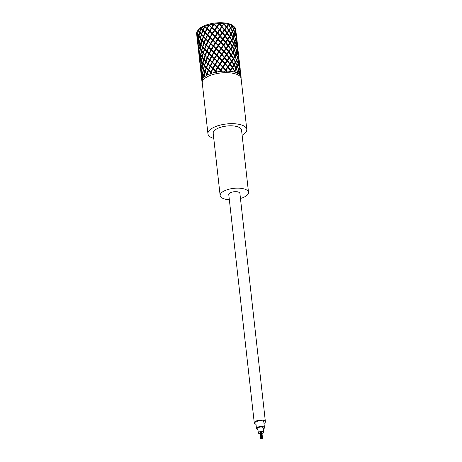 <?xml version="1.0" encoding="UTF-8"?>
<svg xmlns="http://www.w3.org/2000/svg" width="462" height="462" viewBox="0 0 462 462"><rect width="100%" height="100%" fill="white"/><g stroke="black" fill="none" stroke-linecap="round" stroke-linejoin="round"><path stroke-width="0.69" d="M263.993 423.429A5.596 2.206 173.6 0 0 265.39 421.725A5.596 2.206 173.6 0 0 259.586 420.154A5.596 2.206 173.6 0 0 254.273 422.967A5.596 2.206 173.6 0 0 256.006 424.318M254.273 422.967L228.771 194.577A5.596 2.206 -6.4 0 1 234.084 191.765A5.596 2.206 -6.4 0 1 239.888 193.335L265.39 421.725M263.265 428.979A4.019 1.582 173.6 0 0 264.466 427.656L263.825 421.898A4.019 1.582 173.6 0 0 259.656 420.772A4.019 1.582 173.6 0 0 255.838 422.794L256.479 428.551A4.019 1.582 173.6 0 0 257.917 429.568A4.019 1.582 173.6 0 0 257.94 429.573M264.466 427.656A4.019 1.582 173.6 0 0 260.297 426.53A4.019 1.582 173.6 0 0 256.479 428.551M261.989 433.448A2.68 1.057 173.6 0 0 263.635 432.265L263.138 427.806A2.68 1.057 173.6 0 0 260.354 427.055A2.68 1.057 173.6 0 0 257.813 428.401L258.31 432.859A2.68 1.057 173.6 0 0 259.269 433.541A2.68 1.057 173.6 0 0 260.17 433.651M263.635 432.265A2.68 1.057 173.6 0 0 260.857 431.514A2.68 1.057 173.6 0 0 258.31 432.859M260.193 432.623L260.747 438.784L261.371 438.715L260.747 438.784M261.319 432.363L260.175 432.484L260.851 438.53L261.596 438.738L261.226 438.9L262.549 438.432L260.851 438.53M262.549 438.432L261.873 432.386L261.4 432.328M261.7 438.478L262.064 438.317L261.7 438.478M211.717 73.042L211.146 72.28L211.694 72.805L211.896 73.574L211.486 73.348L210.903 72.782L211.273 72.592L210.562 72.459L208.547 70.467L207.167 73.937L207.883 75.173L206.976 74.463L207.507 74.203L206.699 74.157L205.07 72.291L204.158 75.872L204.799 77.062L204.037 76.409L204.689 76.074L203.834 76.12L202.685 74.318L203.372 73.943L202.523 74.03L201.628 72.239L202.344 71.824M200.456 68.191L199.792 61.793M200.941 69.849L200.479 68.047M201.767 71.916L201.022 70.08M199.751 61.827L200.352 67.238M201.114 65.662L200.208 63.918L200.872 69.375M205.07 72.291L205.665 71.991L204.828 71.991L203.424 70.16L204.071 69.831L203.216 69.872L202.05 68.07L202.737 67.695L201.882 67.781L200.976 65.991L200.872 69.623L201.68 71.483M202.05 68.07L201.663 71.697L202.789 73.602M203.424 70.16L202.766 73.776L204.187 75.739M199.74 61.527L199.676 61.001M200.976 65.991L201.692 65.581M199.058 55.579L199.653 60.996L199.105 55.544M208.547 70.467L209.003 70.241L208.772 69.947L211.273 72.592L206.398 68.22L206.924 67.966L206.116 67.914L204.475 66.043L205.064 65.748L204.227 65.748L202.806 63.918L203.453 63.583L202.599 63.623L201.42 61.821L202.102 61.452L201.247 61.533L200.323 59.742L201.039 59.332L200.196 59.454L199.532 57.669L200.202 63.127M200.323 59.742L200.202 63.375L201.028 65.24M201.42 61.821L201.016 65.448L202.16 67.354M202.806 63.918L202.131 67.527L203.575 69.496M204.475 66.043L203.54 69.623L205.665 71.991M206.398 68.22L205.226 71.754L207.507 74.203M209.003 70.241L207.594 68.751L209.003 70.241M199.053 55.273L198.943 54.597M216.672 72.28L215.823 71.009L216.424 71.581L216.568 72.367L216.187 72.101L212.878 68.971L213.161 68.803L210.349 66.551L210.712 66.361L210.008 66.228L207.981 64.23L206.589 67.7L207.594 68.751M207.981 64.23L208.431 64.01L207.669 63.912L205.815 61.983L204.631 65.512L206.924 67.966M205.815 61.983L206.335 61.729L205.532 61.677L203.881 59.8L202.928 63.375L205.064 65.748M203.881 59.8L204.464 59.511L203.627 59.5L202.194 57.669L201.501 61.279L202.962 63.248M202.194 57.669L202.835 57.34L201.981 57.375L200.785 55.573L200.364 59.2L201.53 61.111M200.785 55.573L201.467 55.203L200.618 55.284L199.671 53.494L199.532 57.126L200.381 58.992M199.671 53.494L200.387 53.084L199.544 53.205L198.862 51.421L199.012 55.036L199.532 56.878M198.365 49.33L198.989 54.759L198.423 49.29M198.365 49.024L198.227 48.215M208.431 64.01L210.712 66.361L208.431 64.01M213.161 68.803L210.597 66.049L215.448 70.657L215.731 71.344L213.161 68.803M198.273 44.849L197.672 43.081L198.302 48.51M221.5 70.842L221.546 71.57L220.57 70.553L220.882 70.218L221.5 70.842L221.581 71.639L212.335 62.745L212.607 62.584L209.794 60.32L210.158 60.135L209.453 59.996L207.415 57.993L207.86 57.773L207.103 57.675L205.238 55.74L205.752 55.492L204.949 55.434L203.28 53.557L203.863 53.269L203.032 53.257L201.582 51.421L202.217 51.097L201.368 51.126L200.156 49.324L200.837 48.955L199.982 49.036L199.024 47.245L199.734 46.835L198.891 46.957L198.192 45.172L198.319 48.787L198.868 50.629M199.024 47.245L198.862 50.878L199.734 52.743M200.156 49.324L199.717 52.951L200.901 54.863M201.582 51.421L200.872 55.03L202.35 57.005M203.28 53.557L202.321 57.132L204.464 59.511M205.238 55.74L204.037 59.269L206.335 61.729M207.415 57.993L206.012 61.458L206.878 62.37M197.684 42.775L197.517 41.834M207.86 57.773L210.158 60.135L207.86 57.773M212.607 62.584L210.043 59.823L214.911 64.437L215.188 65.13L212.607 62.584M234.679 71.379L234.107 71.246L234.887 71.05L235.25 72.626L234.679 71.379L233.899 72.274L234.378 70.882L232.403 67.85L231.901 67.729L232.074 67.371L229.591 63.975L224.382 57.894L222.228 61.053L219.525 58.258L219.82 57.819L222.257 60.32L222.228 61.053L222.649 60.73L225.058 63.34L224.925 64.079L225.439 63.773L227.783 66.493L227.558 67.227L228.153 66.938L230.399 69.774L230.082 70.501L230.752 70.236L231.3 70.975L231.092 71.402L230.082 70.501L227.876 67.325L222.228 61.053L220.033 64.351L217.232 61.694L217.533 61.238L219.958 63.629L220.033 64.351L220.351 64.016L222.788 66.511L222.765 67.244L223.181 66.921L225.589 69.525L225.468 70.264L225.97 69.953L226.576 70.634L226.588 71.437L220.033 64.351L217.85 67.787L215.188 65.13L215.292 64.796L217.671 67.071L217.85 67.787L218.064 67.446L220.49 69.826L220.57 70.553L217.85 67.787L220.033 64.351L205.451 49.601L207.288 51.542L206.531 51.438L204.654 49.503L205.168 49.249L204.371 49.191L202.691 47.309L203.268 47.026L202.437 47.014L200.97 45.172L201.605 44.849L200.756 44.883L199.526 43.076L200.202 42.712L199.347 42.787L198.371 40.997L199.082 40.592L198.238 40.708L197.696 38.82M197.609 38.594L196.985 36.833L197.615 42.267M197.522 38.918L197.632 42.539L198.198 44.387M198.371 40.997L198.198 44.629L199.087 46.495M199.526 43.076L199.07 46.702L200.271 48.62M200.97 45.172L200.242 48.781L201.738 50.762M202.691 47.309L201.709 50.884L203.863 53.269M204.654 49.503L203.447 53.026L205.752 55.492M206.849 51.756L207.288 51.542L207.08 51.242L214.374 58.224L214.645 58.917L214.755 58.582L217.14 60.863L217.313 61.579L209.24 54.094L209.598 53.904L208.899 53.765L206.849 51.756L205.434 55.215L206.168 55.983M226.576 70.634L226.444 71.24M196.997 36.527L196.806 35.447M220.49 69.826L222.488 66.938L220.051 64.455M196.893 36.001L196.76 32.392A19.71 7.773 173.6 0 0 196.61 33.772L196.933 36.019M221.523 60.291L211.244 50.3L211.509 50.139L208.685 47.863L209.038 47.678L208.345 47.534L206.283 45.524L206.722 45.305L205.965 45.201L204.077 43.261L204.591 43.012L203.788 42.954L202.096 41.066L202.668 40.783L201.842 40.766L200.364 38.929L200.993 38.606L200.144 38.635L198.897 36.827L199.572 36.463L198.718 36.538L197.724 34.748L198.435 34.344L197.586 34.459L196.852 32.663L196.951 36.296L197.534 38.138M197.724 34.748L197.528 38.375L198.441 40.252M198.897 36.827L198.423 40.454L199.648 42.371M200.364 38.929L199.619 42.533L201.132 44.519M202.096 41.066L201.103 44.635L203.268 47.026M204.077 43.261L202.853 46.783L205.168 49.249M206.283 45.524L204.857 48.978L205.451 49.601M230.63 48.545L232.091 46.281L230.157 43.214L229.637 43.093L227.858 45.83L225.369 42.527L225.982 42.244L228.199 45.109L227.858 45.83L228.546 45.576L230.63 48.545L228.419 51.998L229.1 51.738L231.191 54.701L232.663 52.431L228.292 45.94L227.858 45.83L225.918 48.701L223.302 45.53L223.833 45.224L226.161 47.967L225.918 48.701L226.524 48.418L228.748 51.27L226.461 54.874L227.067 54.591L229.302 57.438L228.973 58.166L229.649 57.906L231.751 60.857L233.235 58.582L226.253 48.799L225.918 48.701L223.845 51.709L221.154 48.672L221.587 48.348L223.983 50.976L223.845 51.709L224.365 51.409L226.698 54.146L224.382 57.894L224.902 57.588L227.24 60.32L227.009 61.053L227.61 60.765L229.851 63.606L229.527 64.334L230.197 64.074L232.311 67.019L233.807 64.732L229.395 58.27L224.076 51.808L221.691 54.863L218.959 51.952L219.294 51.617L221.725 54.129L221.691 54.863L222.118 54.539L224.52 57.161L224.382 57.894L221.691 54.863L219.496 58.148L216.632 55.596L216.996 55.03L219.427 57.427L219.496 58.148L217.313 61.579L219.525 58.258M231.3 70.975L231.248 71.772L231.092 71.402A19.71 7.773 173.6 0 0 230.012 71.281L229.626 71.604L229.712 71.252A19.71 7.773 173.6 0 0 226.628 71.096M206.722 45.305L209.038 47.678L206.722 45.305M211.509 50.139L208.94 47.367L213.837 52.004L214.102 52.703L211.509 50.139M216.776 55.371L214.102 52.703L214.218 52.368L216.609 54.655L216.776 55.371L218.959 51.952L203.707 36.498L206.15 39.074L205.405 38.97L203.505 37.024L204.008 36.775L203.211 36.712L201.501 34.823L202.073 34.546L201.247 34.523L199.751 32.681L200.381 32.363L199.532 32.386L198.267 30.573L198.926 30.221M197.632 33.917L198.088 30.296A19.71 7.773 173.6 0 0 197.366 31.179A19.71 7.773 173.6 0 0 196.858 32.115L197.8 34.003M198.267 30.573L197.776 34.2L199.018 36.128M199.751 32.681L198.989 36.284L200.993 38.606M201.501 34.823L200.491 38.392L202.668 40.783M203.505 37.024L202.264 40.535L204.591 43.012M220.813 53.91L210.701 44.075L210.961 43.919L208.131 41.632L208.483 41.453L207.79 41.303L205.723 39.287L204.279 42.741L204.741 43.22M235.354 71.841L235.135 72.136M205.723 39.287L206.15 39.074L205.954 38.773L213.3 45.79L213.56 46.483L213.681 46.148L216.077 48.446L216.239 49.163L216.464 48.828L218.901 51.224L218.959 51.952L221.154 48.672L203.13 30.261L205.584 32.842L204.839 32.733L202.928 30.781L203.424 30.538L202.633 30.475L200.906 28.575L201.461 28.303M198.088 30.296L198.406 29.886L200.381 32.363M200.906 28.575L199.884 32.144L202.073 34.546M202.928 30.781L201.675 34.292L204.008 36.775M232.311 67.019L231.901 67.729L232.634 67.498L234.586 70.553L234.107 71.246M238.513 73.631L238.317 73.937L237.97 72.638L237.26 72.453L238.109 72.332L238.513 73.631A19.71 7.773 173.6 0 1 239.899 74.682L238.889 70.351L238.132 70.132L238.987 70.062L239.922 73.545M207.236 35.072L205.163 33.05L205.584 32.842L205.394 32.542L207.923 35.227L207.236 35.072L205.63 38.456M209.794 37.509L207.582 35.407L207.836 34.91L210.412 37.699L209.794 37.509L208.039 40.8M212.48 40.044L210.158 37.855L210.435 37.37L213.017 40.269L212.48 40.044L210.608 43.243M215.252 42.695L212.861 40.402L213.149 39.934L215.546 42.238L215.702 42.954L215.252 42.695L213.3 45.79M218.07 45.461L215.702 42.954L215.933 42.62L218.37 45.028L218.422 45.75L218.07 45.461L216.077 48.446M220.097 47.522L218.422 45.75L218.763 45.42L221.194 47.938L221.154 48.672L223.163 45.195L215.159 36.746L204.654 26.167L205.013 26.605L203.13 30.261M234.586 70.553L235.891 68.37L234.107 65.229L233.529 65.096L234.315 64.899L236.065 68.053L235.51 68.722L236.33 68.567L237.687 72.003M237.97 72.638L237.324 73.429L237.734 72.112L236.157 68.884L235.51 68.722M201.022 27.934L203.424 30.538M231.751 60.857L231.341 61.573L232.074 61.342L234.015 64.397L233.529 65.096M240.459 75.335L240.24 75.618L240.13 74.284L239.333 74.03L240.182 74.001L240.459 75.335A19.71 7.773 173.6 0 1 241.031 76.571L240.252 72.101M219.386 41.141L209.863 31.48L207.034 29.175L207.369 28.996L206.687 28.846L204.591 26.831M234.015 64.397L235.302 62.226L233.535 59.078L232.952 58.94L233.737 58.749L235.481 61.908L234.915 62.578L235.741 62.422L237.081 65.864M236.065 68.053L237.133 65.974L235.574 62.74L234.915 62.578M237.878 71.806L238.692 69.814L237.364 66.499L236.654 66.309L237.497 66.193L238.64 69.664M204.654 26.167L212.231 33.356L212.474 34.055L212.612 33.72L215.015 36.03L215.159 36.746L215.407 36.411L217.839 38.825L217.885 39.553L218.231 39.224L220.663 41.747L220.611 42.481L221.055 42.157L223.452 44.791L223.302 45.53L225.34 42.175L209.309 25.248M231.191 54.701L230.775 55.411L231.514 55.186L233.443 58.247L232.952 58.94M241.112 77.298L240.887 77.552L241.112 77.298A19.71 7.773 173.6 0 1 241.02 78.049M218.67 34.76L209.303 25.254M233.443 58.247L234.713 56.081L232.958 52.928L232.369 52.789L233.16 52.599L234.887 55.763L234.326 56.433L235.152 56.277L236.48 59.725M235.481 61.908L236.527 59.835L234.979 56.595L234.326 56.433M237.272 65.668L238.074 63.681L236.758 60.36L236.042 60.17L236.891 60.06L238.017 63.531M238.796 69.519L239.333 67.608L238.265 64.218L237.503 63.999L238.357 63.929L239.281 67.417M240.038 73.452L240.298 71.598L239.483 68.157L238.692 67.902M206.941 28.344L208.708 25.069L209.338 24.908L211.931 27.847L212.075 27.506L214.483 29.828L214.622 30.544L214.876 30.209L217.307 32.629L217.354 33.356L217.7 33.027L220.131 35.557L220.074 36.29L220.524 35.972L222.915 38.612L222.759 39.345L223.296 39.045L225.618 41.794L225.369 42.527L227.391 39.305L222.089 32.825L213.987 23.833L214.039 24.446L212.075 27.506M231.323 47.488L230.203 49.255L230.948 49.03L232.865 52.096L232.369 52.789M239.27 67.879L240.252 71.373M240.275 71.881L240.916 75.381M240.292 69.814L240.921 75.375M217.96 28.373L214.039 24.457M229.833 42.735L227.304 39.663L227.991 39.414L230.064 42.389L228.199 45.109M232.865 52.096L234.13 49.936L232.386 46.778L231.791 46.639L232.582 46.448L234.298 49.619L233.732 50.289L234.557 50.139L235.874 53.58M234.887 55.763L235.92 53.696L234.39 50.45L233.732 50.289M236.665 59.529L237.451 57.548L236.151 54.221L235.435 54.031L236.278 53.921L237.399 57.392M238.173 63.386L238.692 61.481L237.641 58.085L236.879 57.866L237.734 57.796L238.64 61.284M239.391 67.325L239.634 65.477L238.842 62.029L238.046 61.769M240.315 71.327L239.593 65.979M240.413 71.887L240.309 70.08M211.694 27.143L213.652 24.076L214.322 23.984L216.782 26.426L216.817 27.16L217.169 26.831L219.6 29.366L219.537 30.099L219.993 29.782L222.378 32.427L222.216 33.166L222.759 32.866L225.075 35.62L224.821 36.354L225.439 36.076L227.65 38.941L227.304 39.663L229.273 36.573L224.261 29.828L218.994 23.903L219.04 23.389L219.438 23.574L221.847 26.247L221.679 26.987L222.222 26.686L224.532 29.447L224.272 30.18L224.896 29.903L227.096 32.779L226.75 33.501L227.443 33.247L229.504 36.227L229.071 36.937L229.822 36.717L231.716 39.796L231.208 40.489L232.005 40.304L233.708 43.474L233.137 44.144L233.963 43.994L235.268 47.442M230.064 42.389L230.653 41.493L229.637 43.093L230.388 42.874L232.294 45.946L231.791 46.639M238.635 61.752L239.587 65.246M239.616 65.76L240.24 69.26L239.68 64.23M230.653 41.493L231.514 40.125L229.597 37.058L229.071 36.937L230.936 33.98L226.64 27.443L223.724 24.001L223.903 23.487L226.542 26.611L226.189 27.333L226.888 27.085L228.938 30.07L228.499 30.781L229.256 30.561L231.139 33.651L230.625 34.338L231.427 34.153L233.114 37.335L232.536 37.999L233.368 37.855L234.661 41.303M232.294 45.946L233.541 43.792L231.808 40.627L231.208 40.489M234.298 49.619L235.314 47.557L233.801 44.306L233.137 44.144M236.059 53.396L236.827 51.415L235.545 48.088L234.823 47.892L235.672 47.788L236.769 51.259M237.549 57.253L238.051 55.353L237.012 51.958L236.249 51.732L237.104 51.669L237.999 55.157M238.75 61.198L238.975 59.35L237.947 55.821M239.651 65.2L238.935 59.858M239.749 65.76L239.674 64.23M237.994 55.625L238.929 59.119M238.952 59.633L239.553 63.138M239.079 59.638L239.535 62.994M231.716 39.796L232.946 37.647L231.231 34.483L230.625 34.338M233.708 43.474L234.708 41.418L233.206 38.167L232.536 37.999M235.447 47.257L236.203 45.282L234.933 41.95L234.211 41.753L235.06 41.649L236.146 45.126M236.919 51.126L237.404 49.226L236.388 45.825L235.62 45.599L236.475 45.536L237.352 49.03M238.103 55.07L238.311 53.228L237.306 49.694M238.981 59.078L238.277 53.742M237.352 49.503L238.265 52.997M238.294 53.511L238.825 56.612M228.938 30.07L230.365 27.83L228.459 24.74L227.933 24.613L228.234 24.122L228.673 24.382L230.561 27.501L230.047 28.188L230.844 28.003L232.519 31.191L231.941 31.855L232.773 31.711L234.049 35.164M231.139 33.651L232.357 31.508L230.653 28.332L230.047 28.188M233.114 37.335L234.101 35.285L232.611 32.022L231.941 31.855M234.84 41.118L235.574 39.154L234.321 35.817L233.593 35.62L234.448 35.516L235.522 38.993M236.296 44.993L236.763 43.099L235.759 39.692L234.985 39.466L235.839 39.409L236.711 42.897M237.456 48.943L237.641 47.107L236.665 43.572M238.317 52.957L237.618 47.621M236.706 43.376L237.601 46.87M237.63 47.39L238.109 50.225M232.519 31.191L233.495 29.146L232.016 25.872L231.352 25.705M234.228 34.985L234.95 33.021L233.708 29.678L232.981 29.481L233.83 29.383L234.892 32.86M235.666 38.866L236.117 36.972L235.129 33.564L234.355 33.333L235.21 33.276L236.065 36.769M236.81 42.816L236.977 40.985L236.024 37.445M237.647 46.835L236.954 41.499M230.561 27.501L231.757 25.248L233.443 29.025M236.065 37.249L236.937 40.743M236.966 41.268L237.399 43.844M235.037 32.733L235.464 30.844L234.494 27.425L233.732 27.194M236.157 36.694L236.307 34.858L235.377 31.324M236.908 39.414L236.296 35.378M233.616 28.846L234.194 26.773L234.569 27.119L235.418 30.642M234.194 26.773L234.569 27.119A19.71 7.773 173.6 0 1 235.643 28.742L235.51 30.567M235.418 31.121L236.267 34.621M236.301 35.147L236.688 37.457M236.307 34.586L235.632 29.25M235.412 28.615L235.972 31.075M201.686 76.328L202.183 81.162L201.854 80.555M201.9 81.069A19.71 7.773 173.6 0 0 201.917 81.312L201.79 80.134M196.76 32.392L197.003 31.965M197.107 38.207L196.933 36.544M197.43 38.092L197.586 34.459M197.58 42.25L197.43 38.635M197.776 44.202L197.626 42.793M199.659 31.849L201.005 27.922M198.804 35.996L199.532 32.386M198.279 40.165L198.718 36.538M198.1 44.34L198.238 40.708M198.446 50.202L198.319 49.036M198.273 48.498L198.1 44.883M200.652 28.286A19.71 7.773 173.6 0 0 198.36 30.024M202.835 29.949L204.649 26.178M201.409 33.992L202.633 30.475M200.271 38.098L201.247 34.523M199.434 42.244L200.144 38.635M198.931 46.414L199.347 42.787M198.77 50.589L198.891 46.957M199.116 56.197L199.012 55.284M204.273 26.501A19.71 7.773 173.6 0 0 201.074 28.038M209.072 25.404L207.288 28.679M207.034 29.175L205.394 32.542M205.163 33.05L203.707 36.498M205.064 32.219L206.687 28.846M203.407 36.192L204.839 32.733M202.004 40.234L203.211 36.712M200.878 44.346L201.842 40.766M200.063 48.493L200.756 44.883M199.44 56.838L199.544 53.205M199.578 52.662L199.982 49.036M208.708 25.069A19.71 7.773 173.6 0 0 204.816 26.294M199.786 62.191L199.711 61.533M214.062 24.376L213.282 25.618M211.787 27.974L209.892 31.15M209.621 31.63L207.836 34.91M207.582 35.407L205.954 38.773M200.444 68.07L201.045 73.487L200.803 69.877M209.529 30.798L211.405 27.616M207.49 34.575L209.251 31.283M203.985 42.429L205.405 38.97M202.599 46.483L203.788 42.954M201.49 50.589L202.437 47.014M200.231 58.911L200.618 55.284M200.693 54.741L201.368 51.126M200.115 63.086L200.196 59.454M213.652 24.076A19.71 7.773 173.6 0 0 209.338 24.908M219.155 24.001L212.612 33.72M219.155 24.012L217.169 26.831M216.874 27.258L214.876 30.209M214.576 30.654L213.952 31.612M212.324 34.188L210.435 37.37M210.158 37.855L208.391 41.135M208.131 41.632L206.514 45.01M200.878 70.166L201.461 75.583L201.507 71.957M216.782 26.426L219.046 23.395M214.483 29.828L216.482 26.865M212.231 33.356L214.189 30.278M210.066 37.024L211.942 33.83M206.191 44.693L207.79 41.303M204.562 48.672L205.965 45.201M203.188 52.726L204.371 49.191M201.328 60.99L201.981 57.375M202.102 56.838L203.032 53.257M200.883 65.159L201.247 61.533M218.769 23.597A19.71 7.773 173.6 0 0 214.322 23.984M200.785 69.335L200.849 65.708M222.222 26.686L213.149 39.934M221.939 27.079L219.993 29.782M219.693 30.197L217.7 33.027M217.4 33.46L215.407 36.411M215.107 36.862L214.622 37.607M212.861 40.402L210.978 43.59M210.701 44.075L208.94 47.367M208.685 47.863L207.08 51.242M201.628 72.239L201.542 75.872L202.194 77.662L202.523 74.03M221.847 26.247L223.908 23.493M219.6 29.366L221.558 26.646M217.307 32.629L219.306 29.782M215.015 36.03L217.007 33.062M212.768 39.576L214.72 36.486M208.593 47.032L210.337 43.728M206.757 50.924L208.345 47.534M205.145 54.909L206.531 51.438M202.714 63.086L203.627 59.5M203.782 58.969L204.949 55.434M201.958 67.238L202.599 63.623M223.712 23.66A19.71 7.773 173.6 0 0 219.438 23.574M201.536 71.414L201.882 67.781M226.888 27.085L228.465 24.752L228.003 24.509M227.933 24.613L213.681 46.148M226.64 27.443L224.896 29.903M224.624 30.278L222.759 32.866M222.47 33.258L220.524 35.972M220.224 36.388L218.231 39.224M217.931 39.657L215.933 42.62M215.638 43.07L215.292 43.607M213.392 46.622L211.521 49.809M211.244 50.3L209.488 53.592M209.24 54.094L207.64 57.479M202.685 74.318L202.316 77.951L202.853 79.1L202.506 78.985A19.71 7.773 173.6 0 0 202.24 79.487L202.472 79.857L202.183 79.62A19.71 7.773 173.6 0 0 201.9 80.948M226.542 26.611L228.24 24.128M224.532 29.447L226.293 26.975M222.378 32.427L224.261 29.828M220.131 35.557L222.089 32.825M217.839 38.825L219.837 35.972M215.546 42.238L217.538 39.264M211.151 49.469L213.017 46.264M209.147 53.263L210.886 49.954M207.322 57.161L208.899 53.765M204.383 65.211L205.532 61.677M205.723 61.151L207.103 57.675M203.332 69.329L204.227 65.748M228.147 24.267A19.71 7.773 173.6 0 0 224.336 23.706M202.593 73.487L203.216 69.872M232.016 25.872L231.549 25.768M232.016 25.889L230.844 28.003M228.811 30.284L214.218 52.368M230.653 28.332L229.256 30.561M229.031 30.902L227.443 33.247M227.189 33.611L225.439 36.076M225.167 36.452L223.296 39.045M223.007 39.443L221.055 42.157M220.755 42.573L218.763 45.42M218.462 45.854L216.464 48.828M213.929 52.835L212.058 56.035M211.787 56.52L210.043 59.823M209.794 60.32L208.206 63.716M204.037 76.409L203.967 77.795L203.696 77.529A19.71 7.773 173.6 0 0 202.581 78.863M227.096 32.779L228.713 30.417M225.075 35.62L226.842 33.137M222.915 38.612L224.803 36.001M220.663 41.747L222.626 39.01M218.37 45.028L220.368 42.163M213.837 52.004L215.783 48.903M211.694 55.688L213.554 52.477M209.702 59.494L211.429 56.179M207.888 63.398L209.453 59.996M206.3 67.388L207.669 63.912M204.978 71.46L206.116 67.914M203.696 77.529L203.875 77.223M203.65 77.085L203.834 76.12M231.762 25.37A19.71 7.773 173.6 0 0 228.673 24.382M203.944 75.577L204.828 71.991M233.83 29.383L234.494 27.437L234.176 27.345M233.708 29.678L232.773 31.711M232.611 32.022L231.427 34.153M231.231 34.483L229.822 36.717M229.597 37.058L227.991 39.414M227.743 39.772L225.982 42.244M225.71 42.625L223.833 45.224M223.544 45.623L221.587 48.348M221.286 48.77L219.294 51.617M218.994 52.056L216.996 55.03M216.701 55.486L214.755 58.582M214.466 59.049L212.601 62.255M212.335 62.745L210.597 66.049M210.349 66.551L208.772 69.947M206.976 74.463L206.658 75.837L206.427 75.543A19.71 7.773 173.6 0 0 204.55 76.796M229.504 36.227L229.984 35.499M227.65 38.941L229.273 36.573M225.618 41.794L227.391 39.305M223.452 44.791L225.34 42.175M221.194 47.938L223.163 45.195M218.901 51.224L220.9 48.354M216.609 54.655L218.601 51.663M214.374 58.224L216.314 55.111M212.243 61.914L214.091 58.697M210.25 65.719L211.971 62.405M208.454 69.635L210.008 66.228M206.427 75.543L206.381 75.098L206.67 75.346M206.381 75.098L206.699 74.157M234.321 26.894A19.71 7.773 173.6 0 0 232.167 25.549M204.4 76.911A19.71 7.773 173.6 0 0 203.84 77.397M206.884 73.631L208.235 70.149M235.73 29.302L235.637 31.121M235.603 31.399L235.21 33.276M235.129 33.564L234.448 35.516M234.321 35.817L233.368 37.855M233.206 38.167L232.005 40.304M231.808 40.627L230.388 42.874M230.157 43.214L228.546 45.576M228.292 45.94L226.524 48.418M226.253 48.799L224.365 51.409M224.076 51.808L222.118 54.539M221.818 54.961L219.82 57.819M217.232 61.694L215.292 64.796M215.003 65.269L213.149 68.48M212.878 68.971L211.146 72.28M210.903 72.782L210.366 74.122L210.187 73.805A19.71 7.773 173.6 0 0 207.675 74.884M226.161 47.967L227.945 45.472M223.983 50.976L225.883 48.354M221.725 54.129L223.695 51.38M219.427 57.427L221.431 54.551M217.14 60.863L219.132 57.866M214.911 64.437L216.845 61.319M212.786 68.139L214.628 64.911M210.187 73.805L210.135 73.36L210.447 73.753M210.135 73.36L210.562 72.459M210.811 71.951L212.52 68.63M207.467 74.988A19.71 7.773 173.6 0 0 206.641 75.427M215.54 71.483L214.836 72.765L214.715 72.43A19.71 7.773 173.6 0 0 211.74 73.262M236.278 33.836L236.394 35.152M236.4 35.418L236.29 37.249M236.249 37.526L235.839 39.409M235.759 39.692L235.06 41.649M234.933 41.95L233.963 43.994M233.801 44.306L232.582 46.448M232.386 46.778L230.948 49.03M230.723 49.376L229.1 51.738M228.84 52.102L227.067 54.591M226.79 54.972L224.902 57.588M224.613 57.987L222.649 60.73M222.349 61.151L220.351 64.016M228.748 51.27L230.394 48.891M226.698 54.146L228.494 51.64M224.52 57.161L226.42 54.528M222.257 60.32L224.232 57.559M219.958 63.629L221.962 60.741M217.671 67.071L219.658 64.068M214.715 72.43L214.668 71.985L214.934 72.557M214.668 71.985L215.165 71.131M235.926 30.659L235.787 29.401A19.71 7.773 173.6 0 0 235.718 29.002M215.448 70.657L217.383 67.533M211.486 73.348A19.71 7.773 173.6 0 0 210.458 73.706M216.187 72.101A19.71 7.773 173.6 0 0 215.026 72.355M236.977 40.714L236.839 38.924M229.302 57.438L230.954 55.047M227.24 60.32L229.042 57.808M225.058 63.34L226.963 60.707M222.788 66.511L224.763 63.744M231.993 53.488L219.71 71.512A19.71 7.773 173.6 0 0 219.3 71.564A19.71 7.773 173.6 0 0 216.476 72.043M219.658 71.061L220.189 70.27M220.582 70.657L219.762 71.858M236.942 39.83L237.07 41.274M237.07 41.54L236.942 43.37M236.902 43.647L236.475 45.536M236.388 45.825L235.672 47.788M235.545 48.088L234.557 50.139M234.39 50.45L233.16 52.599M232.958 52.928L231.514 55.186M231.283 55.532L229.649 57.906M229.395 58.27L227.61 60.765M227.333 61.151L225.439 63.773M225.15 64.172L223.181 66.921M221.258 71.333A19.71 7.773 173.6 0 0 220.039 71.466M229.851 63.606L231.514 61.209M227.783 66.493L229.591 63.975M225.589 69.525L227.5 66.88M232.663 59.483L224.688 71.396M225.681 70.357L224.803 71.46L225.294 69.935M237.612 45.83L237.739 47.395M237.739 47.667L237.595 49.498M237.549 49.775L237.104 51.669M237.012 51.958L236.278 53.921M236.151 54.221L235.152 56.277M234.979 56.595L233.737 58.749M233.535 59.078L232.074 61.342M231.843 61.689L230.197 64.074M229.943 64.437L228.153 66.938M226.34 71.096A19.71 7.773 173.6 0 0 225.15 71.102M230.399 69.774L232.074 67.371M233.327 65.477L229.377 71.535M229.712 71.252L230.134 70.143M230.492 70.605L230.012 71.281M238.282 51.825L238.779 56.191M238.271 51.727L238.409 53.517M238.409 53.788L238.242 55.625M238.196 55.902L237.734 57.796M237.641 58.085L236.891 60.06M236.758 60.36L235.741 62.422M235.574 62.74L234.315 64.899M234.107 65.229L232.634 67.498M239.073 59.91L238.894 61.746M238.842 62.029L238.357 63.929M238.265 64.218L237.497 66.193M237.364 66.499L236.33 68.567M234.292 26.86L233.402 26.034A18.699 7.375 173.6 0 0 213.964 23.181A18.699 7.375 173.6 0 0 198.192 29.966L197.366 31.179M235.193 72.239A19.71 7.773 173.6 0 0 234.292 71.997M239.743 66.031L239.541 67.874M239.483 68.157L238.987 70.062M238.363 73.545A19.71 7.773 173.6 0 0 237.705 73.192M240.13 74.284L239.899 74.682M240.379 75.225A19.71 7.773 173.6 0 0 240.015 74.798M241.112 77.177A19.71 7.773 173.6 0 0 241.095 76.935A19.71 7.773 173.6 0 0 241.06 76.698L241.014 76.207L240.794 76.848L241.031 76.571M201.166 74.301L201.074 73.643M201.917 81.312A19.71 7.773 173.6 0 0 201.952 81.549L201.981 81.676A19.71 7.773 173.6 0 0 202.235 82.38M237.514 73.106A19.71 7.773 173.6 0 0 235.406 72.303M234.043 71.933A19.71 7.773 173.6 0 0 231.352 71.437M224.821 71.108A19.71 7.773 173.6 0 0 221.552 71.304M201.137 74.318L201.738 79.718L201.137 74.318M201.836 80.567L201.952 81.549M217.769 67.902L215.823 71.009M222.88 67.342L220.882 70.218M227.876 67.325L225.97 69.953M232.403 67.85L230.752 70.236M236.157 68.884L234.887 71.05M238.889 70.351L238.109 72.332M240.407 72.159L240.182 74.001M202.183 79.62L202.252 79.233M202.131 79.175L202.414 78.165M203.003 78.072L202.287 78.494L202.24 79.487M202.506 78.985L202.287 78.494M202.165 78.205L201.553 76.415M229.343 199.723A14.27 5.631 -6.4 0 1 225.254 199.162A14.27 5.631 -6.4 0 1 220.149 195.542L213.19 133.212A14.27 5.631 -6.4 0 1 221.061 127.154A14.27 5.631 -6.4 0 1 236.446 126.426A14.27 5.631 -6.4 0 1 241.551 130.047L248.51 192.371A14.27 5.631 -6.4 0 1 240.465 198.481M220.149 195.542A14.27 5.631 -6.4 0 1 228.02 189.484A14.27 5.631 -6.4 0 1 243.405 188.75A14.27 5.631 -6.4 0 1 248.51 192.371M213.773 138.45A19.543 7.71 -6.4 0 1 207.946 133.801L202.252 82.808A19.543 7.71 -6.4 0 1 213.034 74.509A19.543 7.71 -6.4 0 1 234.101 73.51A19.543 7.71 -6.4 0 1 241.1 78.471L246.795 129.464A19.543 7.71 -6.4 0 1 242.134 135.279M207.946 133.801A19.543 7.71 -6.4 0 1 218.728 125.502A19.543 7.71 -6.4 0 1 239.795 124.503A19.543 7.71 -6.4 0 1 246.795 129.464M260.764 432.345L261.44 438.386M261.388 432.27L262.064 438.317M196.841 35.869L197.06 37.792M197.557 42.25L197.73 43.792M198.267 48.631L198.4 49.786M198.983 55.013L199.07 55.781M199.694 61.4L199.74 61.781M229.314 29.499L228.546 30.711M236.33 34.252L236.642 37.041M237 40.246L237.352 43.428M237.445 44.26L237.578 45.415M237.67 46.24L238.069 49.809M241.014 76.224L241.095 76.935"/></g></svg>
